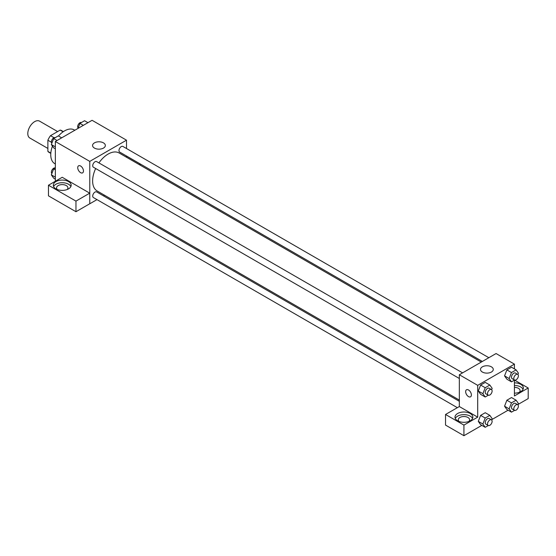 <?xml version="1.0" encoding="UTF-8"?>
<svg xmlns="http://www.w3.org/2000/svg" width="556" height="556" viewBox="0 0 556 556"><rect width="100%" height="100%" fill="white"/><g stroke="black" fill="none" stroke-linecap="round" stroke-linejoin="round"><path stroke-width="0.83" d="M57.622 131.57L39.552 121.138A9.737 5.623 120 0 0 32.053 123.745A9.737 5.623 120 0 0 27.8 133.551A9.737 5.623 120 0 0 29.815 138.006L47.886 148.438M54.057 137.721L50.513 135.678L60.173 130.097A12.573 7.256 120 0 1 61.633 130.611L63.37 131.619M50.825 153.081L47.886 151.385A12.573 7.256 120 0 0 49.06 152.386L50.804 153.393M47.886 151.385L47.886 140.23A12.573 7.256 120 0 1 50.513 135.678M51.423 142.273L47.886 140.23M63.12 131.793L60.173 130.097M52.452 146.117A19.474 11.245 120 0 0 50.756 154.756A19.474 11.245 120 0 0 54.787 163.666L55.343 163.992M74.824 130.257L74.268 129.93A19.474 11.245 120 0 0 58.484 135.998M55.343 181.256L55.343 141.502L92.074 120.298L126.504 140.175L126.504 148.515M126.504 156.007L126.504 157.244M126.504 156.076L140.237 164.006L139.229 164.59M140.237 164.006L140.237 165.174M94.444 142.871A6.38 3.683 180 0 1 101.4 142.072A6.38 3.683 180 0 1 105.341 145.477A6.38 3.683 180 0 1 98.961 149.161A6.38 3.683 180 0 1 92.574 145.477A6.38 3.683 180 0 1 94.444 142.871M96.994 199.618L89.773 203.788L89.773 161.379L55.343 141.502M89.773 161.379L126.504 140.175M78.57 165.813A4.059 2.342 -120 0 0 77.944 169.066A4.059 2.342 -120 0 0 80.599 172.645A4.059 2.342 60 0 1 77.944 169.066A4.059 2.342 60 0 1 78.563 165.813A4.059 2.342 60 0 1 82.622 168.155A4.059 2.342 60 0 1 82.622 172.846A4.059 2.342 60 0 1 80.592 172.645A4.059 2.342 -120 0 0 82.629 172.84M89.738 193.161L62.23 177.281L48.455 185.231L75.963 201.112L89.738 193.161L89.773 203.788M55.92 181.59A8.924 5.157 180 0 1 65.65 180.471A8.924 5.157 180 0 1 71.161 185.231A8.924 5.157 180 0 1 62.23 190.388A8.924 5.157 180 0 1 53.306 185.231A8.924 5.157 180 0 1 55.92 181.59M70.855 186.559A8.924 5.157 0 0 0 64.552 182.903A8.924 5.157 0 0 0 55.92 184.238A8.924 5.157 0 0 0 53.605 186.559M57.331 189.54A5.678 3.28 180 0 1 56.552 187.886A5.678 3.28 180 0 1 60.055 184.856A5.678 3.28 180 0 1 66.247 185.565A5.678 3.28 180 0 1 67.915 187.886A5.678 3.28 180 0 1 67.137 189.54M75.963 201.112L75.963 211.718L89.738 203.767M48.455 185.231L48.455 195.837L75.963 211.718M104.556 195.253L103.492 195.872M462.585 372.867L96.633 161.587A3.246 1.877 120 0 0 93.387 163.464A3.246 1.877 120 0 0 93.387 167.21L459.339 378.49M459.339 401.314L96.633 191.91A3.246 1.877 120 0 0 94.131 192.779A3.246 1.877 120 0 0 92.713 196.046A3.246 1.877 120 0 0 93.387 197.533L457.338 407.659M488.842 357.71L122.89 146.43A3.246 1.877 120 0 0 120.388 147.298A3.246 1.877 120 0 0 118.977 150.565A3.246 1.877 120 0 0 119.644 152.052L482.351 361.456M481.281 362.074L119.109 152.976A21.941 12.67 120 0 0 98.912 162.901M95.667 168.524A21.941 12.67 120 0 0 92.623 180.936A21.941 12.67 120 0 0 97.168 190.986L459.339 400.084M459.339 406.547L445.53 414.477L463.926 425.104L477.701 417.153L459.339 406.547L459.339 374.744L496.063 353.54L514.425 364.138L514.425 368.913M445.53 414.477L445.53 425.083L463.926 435.702L481.83 425.368M491.796 419.62L508.094 410.21M518.053 404.455L528.2 398.596L528.2 387.998L514.425 395.948L514.425 380.123M514.425 387.365A5.678 3.28 180 0 1 518.442 388.324A5.678 3.28 180 0 1 520.11 390.646A5.678 3.28 180 0 1 519.332 392.3M523.057 389.318A8.924 5.157 0 0 0 514.425 385.489M514.425 382.841A8.924 5.157 180 0 1 523.356 387.998A8.924 5.157 180 0 1 514.425 393.148M459.027 421.455A5.678 3.28 180 0 1 458.248 419.801A5.678 3.28 180 0 1 463.926 416.52A5.678 3.28 180 0 1 469.611 419.801A5.678 3.28 180 0 1 468.833 421.455M472.558 418.473A8.924 5.157 0 0 0 466.248 414.825A8.924 5.157 0 0 0 457.616 416.159A8.924 5.157 0 0 0 455.301 418.473M457.616 413.504A8.924 5.157 180 0 1 467.346 412.392A8.924 5.157 180 0 1 472.857 417.153A8.924 5.157 180 0 1 463.926 422.303A8.924 5.157 180 0 1 455.003 417.153A8.924 5.157 180 0 1 457.616 413.504M463.926 425.104L463.926 435.702M514.495 380.082L528.2 387.998M514.564 410.37L511.464 412.156L509.143 408.855L511.464 402.878L506.877 400.23L511.513 397.547L506.877 400.23L504.556 406.207L506.877 409.508L504.549 406.214M514.564 380.047L511.464 381.833L506.877 379.185L504.549 375.891M511.464 381.833L509.143 378.532L511.464 372.555L506.877 369.907L511.513 367.231L506.877 369.907L504.556 375.884L506.877 379.185M488.3 395.205L485.207 396.991L480.613 394.343L478.292 391.049L480.613 385.065L485.256 382.389L480.613 385.065L485.207 387.72L489.843 385.037L492.164 388.338L491.643 389.68M485.207 418.042L480.613 415.388L485.256 412.712L480.613 415.388L478.299 421.365L480.613 424.666L478.299 421.365L482.886 424.019L485.207 418.042L489.843 415.36L492.164 418.661L491.643 420.002M477.701 417.153L477.701 385.343L514.425 364.138M491.393 366.835A6.38 3.683 180 0 1 493.269 369.441A6.38 3.683 180 0 1 486.882 373.125A6.38 3.683 180 0 1 480.502 369.441A6.38 3.683 180 0 1 484.443 366.036A6.38 3.683 180 0 1 491.393 366.835M477.701 385.343L459.339 374.744M466.491 389.784A4.059 2.342 -120 0 0 465.872 393.029A4.059 2.342 -120 0 0 468.52 396.609A4.059 2.342 60 0 1 465.865 393.036A4.059 2.342 60 0 1 466.491 389.784A4.059 2.342 60 0 1 470.55 392.126A4.059 2.342 60 0 1 470.55 396.81A4.059 2.342 60 0 1 468.52 396.609A4.059 2.342 -120 0 0 470.55 396.81M485.207 396.991L482.886 393.697L485.207 387.72M491.441 389.534L489.148 388.206A3.246 1.877 120 0 0 486.646 389.075A3.246 1.877 120 0 0 485.228 392.341A3.246 1.877 120 0 0 485.902 393.829L488.196 395.156A3.246 1.877 120 0 0 491.441 393.28A3.246 1.877 120 0 0 491.441 389.534A3.246 1.877 120 0 0 488.939 390.402A3.246 1.877 120 0 0 487.529 393.669A3.246 1.877 120 0 0 488.196 395.156M480.613 394.343L478.299 391.042L482.886 393.697M489.843 385.037L485.256 382.389M511.464 372.555L516.107 369.879L518.421 373.18L517.9 374.515M517.705 374.369L515.405 373.041A3.246 1.877 120 0 0 512.903 373.917A3.246 1.877 120 0 0 511.492 377.183A3.246 1.877 120 0 0 512.159 378.664L514.46 379.991A3.246 1.877 120 0 0 517.705 378.115A3.246 1.877 120 0 0 517.705 374.369A3.246 1.877 120 0 0 515.203 375.237A3.246 1.877 120 0 0 513.786 378.504A3.246 1.877 120 0 0 514.46 379.991M509.143 378.532L504.556 375.884M516.107 369.879L511.513 367.231M488.3 425.528L485.207 427.314L482.886 424.019M491.441 419.849L489.148 418.529A3.246 1.877 120 0 0 486.646 419.398A3.246 1.877 120 0 0 485.228 422.664A3.246 1.877 120 0 0 485.902 424.152L488.196 425.472A3.246 1.877 120 0 0 491.441 423.602A3.246 1.877 120 0 0 491.441 419.849A3.246 1.877 120 0 0 488.939 420.725A3.246 1.877 120 0 0 487.529 423.992A3.246 1.877 120 0 0 488.196 425.472M485.207 427.314L480.613 424.666M489.843 415.36L485.256 412.712M511.464 402.878L516.107 400.202L518.421 403.503L517.9 404.837M517.705 404.692L515.405 403.364A3.246 1.877 120 0 0 512.903 404.233A3.246 1.877 120 0 0 511.492 407.506A3.246 1.877 120 0 0 512.159 408.987L514.46 410.314A3.246 1.877 120 0 0 517.705 408.438A3.246 1.877 120 0 0 517.705 404.692A3.246 1.877 120 0 0 515.203 405.56A3.246 1.877 120 0 0 513.786 408.827A3.246 1.877 120 0 0 514.46 410.314M511.464 412.156L506.877 409.508M509.143 408.855L504.556 406.207M516.107 400.202L511.513 397.547M55.343 148.813L53.668 147.847L51.347 144.546L53.668 138.569L58.304 135.893L61.681 137.839M55.343 146.853L51.347 144.546M57.046 140.522L53.668 138.569M55.211 137.679A3.246 1.877 120 0 0 52.751 138.673A3.246 1.877 120 0 0 51.395 141.87A3.246 1.877 120 0 0 51.868 143.212M77.979 128.429L79.925 123.411L84.568 120.735L87.938 122.681M83.303 125.357L79.925 123.411M81.468 122.522A3.246 1.877 120 0 0 79.008 123.515A3.246 1.877 120 0 0 77.659 126.712A3.246 1.877 120 0 0 78.132 128.047M55.343 179.136L53.668 178.17L51.347 174.869L53.668 168.892L55.343 167.926M55.343 177.176L51.347 174.869M55.343 169.858L53.668 168.892M55.211 168.002A3.246 1.877 120 0 0 52.751 168.996A3.246 1.877 120 0 0 51.395 172.193A3.246 1.877 120 0 0 51.868 173.528"/></g></svg>
